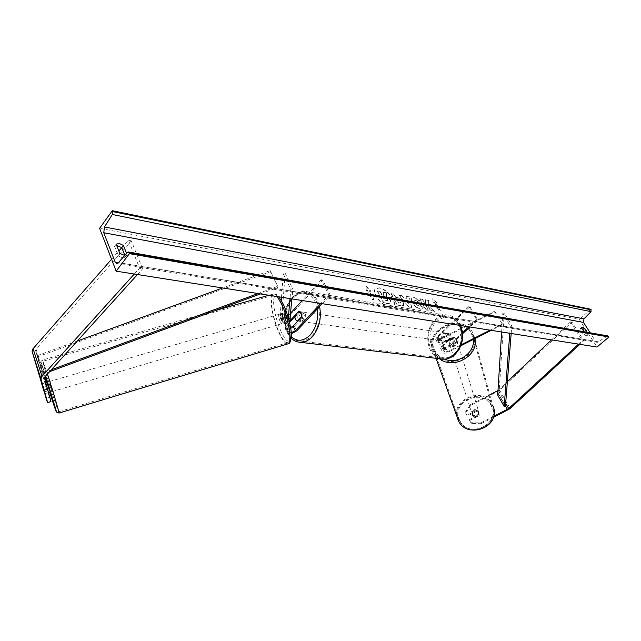 <?xml version="1.0" encoding="UTF-8"?>
<svg xmlns="http://www.w3.org/2000/svg" width="641" height="641" viewBox="0 0 641 641"><rect width="100%" height="100%" fill="white"/><g stroke="black" fill="none" stroke-linecap="round" stroke-linejoin="round"><path stroke-width="0.48" stroke-dasharray="3.21 2.4" d="M289.844 320.877C287.08 322.639 285.141 322.84 284.035 321.462L284.668 312.728L282.849 313.265L282.264 322.207C283.45 324.05 285.934 324.042 289.724 322.183M294.908 317.199L300.068 311.622C302.28 312.119 303.193 314.01 302.816 317.311L294.507 326.229C290.269 329.538 287.08 330.099 284.949 327.92L285.574 319.018L284.292 315.156L282.849 313.265M284.668 312.728L286.11 314.619L287.392 318.481L286.727 327.174C287.232 328.176 288.514 328.344 290.565 327.679M322.223 303.682L330.259 295.1L322.647 280.045L289.612 315.941C285.405 319.25 282.232 319.795 280.085 317.575L281.263 300.405M290.525 313.225L288.21 315.741C285.405 317.952 283.29 318.313 281.856 316.83L285.173 273.274L283.274 273.803L290.806 289.363L289.996 298.594M281.503 297.256L283.274 273.803M291.206 332.735L288.931 331.854L289.644 323.032M291.278 333.817C289.011 334.193 287.633 333.793 287.144 332.607L288.322 317.848M330.259 295.1L328.857 294.868L320.82 303.457M285.173 273.274L292.721 288.819L290.806 289.363M317.255 308.978C315.1 293.57 301.054 288.033 292.24 298.426L292.721 288.819M322.647 280.045L321.253 279.796L328.857 294.868M321.253 279.796L302.199 300.525M300.549 311.678L298.105 312.728L296.671 315.861L300.549 311.678L298.866 311.43L300.068 311.622M287.392 318.481L285.574 319.018M301.414 317.111L302.816 317.311M50.815 401.819L45.054 382.853L41.705 383.839M42.61 387.589L45.912 386.627L35.575 350.547L36.048 349.113L131.325 240.904L142.582 268.883L139.61 268.154L134.314 274.028M45.912 386.627L47.33 391.01L44.149 391.947M42.25 374.424L38.933 375.386M137.478 274.524L142.582 268.883M121.774 247.618L128.368 240.111L139.61 268.154M111.558 259.252L118.849 250.952M131.325 240.904L128.368 240.111M45.054 382.853L47.33 391.01M49.381 397.372L46.072 398.357M47.13 389.271L43.772 390.257M469.316 419.663L471.247 423.501L480.982 423.701L480.742 422.9L470.983 422.707L469.316 419.663L478.891 414.823L479.139 415.624L479.027 412.892L476.728 411.274L467.193 416.089L465.278 412.267L467.193 416.089M478.891 414.823L478.779 412.083L476.479 410.456L466.928 415.288M465.278 412.267L470.598 404.519L470.863 405.344L499.451 390.537L571.916 322.03L583.783 340.7L579.841 344.337M497.985 390.545L507.376 381.675M470.598 404.519L489.86 394.784M578.551 344.129L582.357 340.619L583.783 340.7M551.54 339.866L570.49 321.926L571.916 322.03M570.49 321.926L582.357 340.619M480.742 422.9L493.594 416.41M470.983 422.707L471.247 423.501M469.581 420.456L479.139 415.624M470.863 405.344L465.55 413.076M480.982 423.701L493.274 417.483M476.479 410.456L476.728 411.274M456.544 341.957L445.519 347.542L442.122 347.67L442.995 345.892L451.032 338.352C451.36 335.515 450.431 333.865 448.259 333.4L440.255 340.948L439.389 342.735L442.787 342.623L453.78 337.054L456.448 338.849L456.761 342.655L456.656 339.546L453.996 337.751L443.019 343.312C440.335 344.529 438.636 344.586 437.923 343.48L439.213 340.804L447.218 333.248C449.397 333.713 450.327 335.363 449.998 338.2L441.953 345.755L444.197 349.81L442.883 352.47C443.588 353.552 445.287 353.487 447.987 352.254L460.847 345.747M494.94 311.895L494.788 311.165L440.567 338.624L437.17 338.728L438.027 336.942L469.949 306.67L468.924 306.486L436.994 336.789L435.704 339.474C436.425 340.587 438.123 340.539 440.808 339.321L494.94 311.895L502.528 324.642L491.238 330.355M462.69 333.657L445.239 349.946L444.357 351.717L447.763 351.572L461.208 344.77M468.924 306.486L476.551 319.595L477.577 319.763L469.845 326.974M476.551 319.595L468.819 326.814M462.594 332.631L444.197 349.81M441.953 345.755L440.647 348.424C441.353 349.513 443.051 349.449 445.751 348.223L456.761 342.655M494.788 311.165L502.528 324.642M490.045 330.163L502.376 323.921M469.949 306.67L477.577 319.763M448.259 333.4L447.001 333.216L444.814 334.097L443.452 336.781L444.694 336.958C444.477 339.538 445.351 341.1 447.314 341.645L446.064 341.469L448.46 340.619L449.838 337.927L451.08 338.103L447.314 341.645M453.78 337.054L453.996 337.751M451.032 338.352L449.998 338.2M302.824 320.372L300.621 321.421C297.368 319.915 296.903 317.071 299.219 312.896L301.454 311.822C304.699 313.345 305.156 316.197 302.824 320.372M297.753 321.045L299.499 321.269L301.703 320.212L303.153 317.063L301.47 316.822M296.671 315.861L294.988 315.62M447.626 340.499L445.479 341.381C442.258 340.018 441.761 337.551 443.981 333.977L446.168 333.096C449.373 334.466 449.862 336.934 447.626 340.499M451.08 338.103C451.296 335.507 450.423 333.945 448.452 333.416L444.694 336.958M448.452 333.416L447.202 333.232L443.452 336.781M303.153 317.063L299.251 321.253M449.838 337.927L446.064 341.469M446.585 340.355L444.437 341.236C441.216 339.874 440.72 337.406 442.939 333.825L445.126 332.935C448.331 334.314 448.82 336.781 446.585 340.355M300.621 313.096C298.297 317.271 298.77 320.107 302.015 321.614L304.227 320.564C306.55 316.398 306.094 313.553 302.856 312.031L300.621 313.096M311.646 335.932C324.915 323.248 319.963 292.104 305.02 292.576C300.797 292.464 296.919 294.315 293.386 298.121C280.438 311.141 285.525 341.861 300.789 341.124C304.667 341.108 308.289 339.377 311.646 335.932M435.616 320.7C439.053 317.463 442.851 315.933 446.993 316.117C461.664 316.021 466.904 343.015 454.076 353.784C450.831 356.708 447.298 358.159 443.484 358.119C428.468 358.559 423.012 331.774 435.616 320.7M50.206 392.188L47.105 382.204M46.529 386.523L45.439 382.693L46.529 386.523L42.787 387.621M41.729 383.887L45.495 382.781M282.024 321.245C280.542 317.535 280.141 315.06 280.814 313.81L282.465 315.692C283.955 319.418 284.364 321.902 283.683 323.144L282.024 321.245M282.569 313.401L282.264 317.263L282.272 313.385L284.748 312.76L286.11 314.619L287.336 318.208L285.149 318.849L285.141 322.711L285.149 318.849M282.264 317.263L284.436 316.622L285.646 320.18L287 322.054L284.828 322.695M287 322.054L287.336 318.208M284.748 312.76L284.436 316.622M48.548 392.669L47.458 388.863L43.684 389.968M47.458 388.863L47.827 390.081M44.742 393.686L48.492 392.572M280.213 321.782C278.731 318.064 278.33 315.588 278.995 314.346L280.638 316.229C282.128 319.955 282.537 322.439 281.864 323.681L280.213 321.782M50.014 383.887L52.298 391.563L50.014 383.887M54.365 399.904L58.603 411.802C59.084 411.891 52.049 388.19 46.969 372.685L42.891 361.292C42.514 361.588 49.389 384.696 54.365 399.904M281.519 304.675C288.33 318.545 292.048 341.525 287.809 342.59C285.606 343.215 282.793 339.954 279.372 332.799C272.794 319.122 269.052 296.679 273.282 295.301C275.374 294.612 278.122 297.736 281.519 304.675M389.568 307.327C381.852 306.47 371.051 292.4 375.338 288.867L379.232 288.041C386.98 289.075 397.572 302.937 393.286 306.502L389.568 307.327M389.8 307.087C382.084 306.23 371.283 292.16 375.57 288.626L379.464 287.809C387.204 288.835 397.805 302.704 393.518 306.27L389.8 307.087M582.445 329.194L580.882 328.392L580.025 329.025L583.871 335.059L586.499 336.076L586.707 335.547L584.312 331.798M419.414 300.885L413.934 297.664L411.786 298.097C410.993 298.906 411.161 300.389 412.275 302.544L412.291 302.576C414.487 306.174 417.195 308.385 420.416 309.218L422.579 308.842L423.06 307.56L420.143 305.445L419.831 306.198L418.837 306.39L414.967 303.041L414.631 300.653L415.56 300.469L418.397 302.183L419.647 300.653L414.166 297.44L412.019 297.865C411.226 298.682 411.386 300.164 412.508 302.312L412.524 302.344C414.719 305.941 417.427 308.153 420.648 308.986L422.812 308.609L423.06 307.56M403.213 302.504L403.197 302.472C401.554 299.772 399.439 298.177 396.843 297.696L395.513 297.464L393.774 294.251L391.074 293.762L397.204 305.1L401.37 305.797L403.55 305.461L403.429 302.24C401.787 299.539 399.672 297.945 397.075 297.464L395.513 297.464M428.348 306.061L434.422 311.374L431.449 310.869L425.816 305.861L428.308 310.34L425.768 309.915L419.639 298.89L422.179 299.347L423.757 302.175L425.376 303.578L425.4 299.924L428.404 300.461L428.348 306.061L434.422 311.374M124.835 255.318L125.428 256.825C123.721 258.203 121.301 257.794 118.16 255.583L114.555 246.352L116.734 245.567M590.898 309.274L579.264 319.378L99.603 228.308M579.264 319.378L596.987 347.037M367.525 290.758L365.987 290.485L365.931 286.423L370.594 291.31L369.064 291.038L373.655 299.716L372.117 299.451L367.525 290.758L372.117 299.451M437.13 303.161L432.763 298.602L433.124 302.448L434.462 302.68L439.053 310.837L440.391 311.069L435.8 302.921L437.354 302.937L432.763 298.602M406.931 298.385L403.253 297.736L401.498 295.637L398.758 295.14L408.942 307.087L411.466 307.512L409.319 297.039L406.538 296.535L406.931 298.385L403.253 297.736M126.557 253.355L127.07 254.645L124.707 255.463M607.724 335.892L597.324 342.358L595.649 341.332L590.185 332.823M584.087 331.758L585.377 333.777L587.997 334.794L586.916 332.254M119.803 253.395L118.16 255.583M116.181 244.165L114.555 246.352M127.07 254.645L125.428 256.825M585.377 333.777L583.871 335.059M588.206 334.265L586.707 335.547M581.515 327.735L580.025 329.025M390.249 300.477L386.307 296.583L386.539 293.033L383.366 292.464L383.214 295.565L381.996 295.349L380.145 291.887L377.365 291.391L383.502 302.897L388.246 303.698L390.81 302.993L390.465 300.204L386.539 296.342L386.539 293.033M383.366 292.464L383.446 295.325L382.228 295.116L380.377 291.655L377.597 291.158L383.743 302.656L388.478 303.457L390.81 302.993M391.042 302.76L390.481 300.244M383.598 292.232L386.763 292.801M372.349 299.211L373.655 299.716M367.758 290.517L366.219 290.245L366.155 286.174L370.827 291.07L369.296 290.798L373.887 299.475M432.987 298.377L433.124 302.448M433.348 302.223L434.462 302.68M434.686 302.464L439.053 310.837M435.8 302.921L440.623 310.845L439.285 310.621M436.024 302.696L437.354 302.937M434.646 311.149L431.673 310.653L426.049 305.637L428.541 310.116L426.001 309.691L419.871 298.666L422.411 299.123L423.989 301.951L425.608 303.353L425.624 299.7L428.637 300.236L428.581 305.837M400.465 301.903L400.609 303.001L398.47 302.905L396.843 299.916L400.697 301.671L400.833 302.768L398.47 302.905M398.702 302.672L396.843 299.916M397.075 299.684L398.349 299.9L400.697 301.671M395.745 297.232L393.774 294.251M393.999 294.019L391.074 293.762M391.306 293.53L397.204 305.1M397.436 304.86L401.603 305.565L403.782 305.228L403.445 302.272M423.292 307.335L420.143 305.445M420.376 305.212L420.063 305.965L419.062 306.166L415.216 302.84L414.863 300.429L415.785 300.244L418.397 302.183M418.621 301.951L419.647 300.653M405.376 300.276L407.492 300.645L408.173 303.626L405.376 300.276L407.492 300.645M407.724 300.413L408.173 303.626M403.485 297.504L401.498 295.637M401.731 295.405L398.758 295.14M398.99 294.908L408.942 307.087M409.174 306.855L411.466 307.512M411.698 307.279L409.319 297.039M409.551 296.807L406.538 296.535M406.763 296.31L407.163 298.161M408.405 303.393L405.609 300.044M387.597 299.531L387.493 300.789L384.808 300.597L383.334 297.841L387.613 299.571L387.725 300.557L385.041 300.365L383.558 297.6L385.385 297.921L387.613 299.571M474.572 416.738L474.861 417.644L472.77 416.057L472.593 413.509L476.928 411.314L479.027 412.892L478.931 414.535C478.066 416.33 476.616 417.067 474.572 416.738L478.931 414.535M478.627 411.57L478.707 411.738C478.458 416.394 476.343 417.395 472.345 414.743L472.289 414.639C472.481 409.96 474.588 408.934 478.627 411.57M456.873 340.243L456.969 340.427C459.172 344.497 451.617 348.079 449.549 343.953L449.485 343.824C447.21 339.762 454.765 336.1 456.873 340.243M454.277 337.935L449.197 340.507C450.222 338.464 451.913 337.607 454.277 337.935L454.012 337.102L456.448 338.849L456.889 342.574C455.863 344.634 454.165 345.491 451.793 345.154L456.889 342.574M449.485 343.824L449.037 342.446L451.536 344.329L451.793 345.154M449.037 342.446L449.197 340.507M451.536 344.329L456.632 341.749M454.012 337.102L448.924 339.674M474.861 417.644L479.212 415.44M476.928 411.314L476.648 410.4L472.297 412.596C473.162 410.809 474.612 410.08 476.648 410.4M472.297 412.596L472.593 413.509M457.081 340.932L457.177 341.116C459.381 345.179 451.841 348.76 449.774 344.634L449.702 344.513C447.434 340.451 454.974 336.797 457.081 340.932M472.185 414.238C476.183 416.89 478.306 415.889 478.555 411.226L478.466 411.065C474.428 408.421 472.313 409.447 472.129 414.126L472.185 414.238M491.238 404.607C481.551 385.738 448.62 402.372 459.405 420.672L459.413 420.696C468.315 439.189 501.054 424.406 491.927 405.977L491.238 404.607M434.918 352.157L434.902 352.133C422.675 331.661 460.895 312.327 471.936 333.408L472.721 334.947C483.138 355.603 444.99 372.926 434.918 352.157L459.405 420.672M77.313 341.02L37.234 355.659L42.819 372.902L51.296 369.777M258.059 293.554L277.721 286.311L270.206 270.566L222.587 287.961M37.234 355.659L37.843 356.725L270.398 271.736L277.721 286.311M270.398 271.736L270.206 270.566M37.843 356.725L43.428 373.943L49.573 371.676M260.382 293.923L277.898 287.464M42.819 372.902L43.428 373.943M511.173 333.496L511.798 325.5L504.227 312.864L498.962 394.552L505.469 405.961L497.857 392.621M501.623 331.99L502.768 313.497L510.332 326.133L511.798 325.5M502.768 313.497L504.227 312.864M509.787 333.28L510.332 326.133M498.962 394.552L497.704 395.104M289.612 315.941L291.807 320.548M280.021 316.926L282.2 321.558M281.808 316.398L283.995 321.029M288.21 315.741L289.972 319.442M284.884 327.271L287.088 331.966M286.687 326.734L288.891 331.421M294.507 326.229L296.727 330.892M35.575 350.547L44.509 378.134M36.048 349.113L45.006 376.724M497.24 392.004L507.624 410.232M498.257 390.305L505.677 403.293M499.7 390.313L510.124 408.533M436.994 336.789L439.213 340.804M440.808 339.321L443.019 343.312M438.027 336.942L440.255 340.948M440.567 338.624L442.787 342.623M445.751 348.223L447.987 352.254M445.519 347.542L447.763 351.572M442.995 345.892L445.239 349.946M291.815 298.914C282.945 308.706 282.641 329.186 291.31 336.821M297.929 341.998C283.618 339.265 280.486 309.811 292.929 297.184C296.655 293.177 300.733 291.23 305.172 291.351C312.239 292.088 317.047 297.136 319.587 306.494M454.854 353.431C437.851 369.985 419.743 336.493 436.914 321.325C445.423 314.651 452.875 315.717 459.285 324.53C463.956 335.131 462.482 344.762 454.854 353.431M460.438 325.492C457.482 319.098 453.051 315.62 447.138 315.051C442.771 314.867 438.773 316.47 435.159 319.875C422.964 330.676 426.618 356.524 440.88 358.88M58.956 413.084L54.541 400.569C49.325 384.592 42.098 360.33 42.49 360.01L41.056 361.348C41.04 362.662 40.127 359.2 44.942 373.663L44.95 373.703C39.806 358.271 39.806 359.305 44.95 376.796M46.625 382.348L49.726 392.324M214.887 310.701L42.49 360.01L47.442 374.032M281.191 331.886C276.111 320.075 273.571 309.467 273.571 300.06C274.644 292.729 277.898 294.227 283.346 304.555C288.698 316.942 291.286 327.855 291.11 337.294C289.764 344.057 286.455 342.254 281.191 331.886M277.224 296.583C275.478 294.427 274.044 293.602 272.93 294.099C268.483 295.557 272.409 319.114 279.324 333.48C282.641 340.459 285.453 343.937 287.761 343.913M595.649 341.332L118.473 262.578M598.774 341.925L118.369 262.69M606.971 336.108L127.383 252.41M460.046 420.969C469.18 439.726 501.959 423.164 490.934 405.352C481.519 387.02 449.533 403.197 460.046 420.969M458.611 421.105C447.258 401.875 481.848 384.376 492.048 404.199L493.995 410.024M444.533 359.168C440.367 357.518 437.258 354.866 435.207 351.212C423.252 331.309 460.47 312.447 471.223 332.975L473.298 339.442M474.941 338.608L472.874 332.935C461.248 310.781 421.105 331.133 433.981 352.63L439.365 358.704M280.085 317.575L282.264 322.207M281.856 316.83L284.035 321.462M286.727 327.174L288.931 331.854M284.949 327.92L287.144 332.607M35.559 350.475L44.493 378.062M478.867 412.243L478.707 411.738M456.969 340.427L456.753 339.73M435.704 339.474L437.923 343.48M437.17 338.728L439.389 342.735M442.122 347.67L444.357 351.717M440.647 348.424L442.883 352.47M460.727 325.54C457.77 319.202 453.243 315.709 447.138 315.051L305.172 291.351C300.333 291.214 296.022 293.217 292.224 297.36C282.401 307.704 281.744 329.466 291.214 338.2M299.499 321.269L300.621 321.421M445.479 341.381L446.304 341.493M446.168 333.096L447.001 333.216M300.341 311.662L301.454 311.822M444.437 341.236L302.015 321.614M446.993 316.117L305.02 292.576M443.484 358.119L300.789 341.124M445.126 332.935L302.856 312.031M268.867 295.261L272.93 294.099C277.641 294.187 276.087 294.58 278.811 296.831M280.814 313.81L282.272 313.385M283.683 323.144L285.141 322.711M278.995 314.346L49.189 381.595M287.809 342.59L58.603 411.802M273.282 295.301L42.891 361.292M281.864 323.681L52.298 391.563M597.324 342.358L116.822 263.523M587.997 334.794L586.499 336.076M581.716 327.222L580.225 328.504M436.024 358.311L433.989 352.646C421.121 330.852 461.119 310.565 472.866 332.903L492.785 405.681M472.713 415.945L472.289 414.639M457.177 341.116L478.555 411.226M472.721 334.947L491.927 405.977M449.702 344.513L472.129 414.126"/><path stroke-width="0.96" d="M294.908 317.199L289.724 322.183M290.565 327.679L293.105 326.045L301.414 317.111C301.791 313.81 300.877 311.911 298.666 311.414L289.844 320.877M281.263 300.405L281.503 297.256M320.82 303.457L295.325 330.708L291.206 332.735M322.223 303.682L296.727 330.892L291.278 333.817M288.322 317.848L289.996 298.594M289.644 323.032L291.815 298.914M302.199 300.525L290.525 313.225M298.666 311.414L294.988 315.62C294.716 318.633 295.581 320.428 297.568 321.021L297.753 321.045M47.498 402.804L50.968 401.394L47.498 402.804L32.13 351.524L32.771 349.016L111.558 259.252M47.602 402.396L40.984 378.999L41.697 376.692L134.314 274.028M50.968 401.394L44.509 378.134L44.854 376.908L137.478 274.524M118.849 250.952L121.774 247.618L124.835 255.318M493.274 417.483L509.867 408.766L579.841 344.337M493.594 416.41L508.553 408.678L578.551 344.129M489.86 394.784L497.985 390.545M507.376 381.675L551.54 339.866M469.845 326.974L462.69 333.657M468.819 326.814L462.594 332.631M460.847 345.747L491.238 330.355M461.208 344.77L490.045 330.163M297.568 321.021L301.47 316.822C301.727 313.802 300.861 311.999 298.866 311.43M41.729 383.887L44.742 393.686L41.729 383.887M45.751 382.605L47.105 382.204L50.214 392.18L48.548 392.677M47.827 390.081L48.548 392.669M586.916 332.254L584.352 328.248L582.861 329.53L582.445 329.194M584.352 328.248L582.373 327.11L581.515 327.735L584.087 331.758M124.707 255.463L119.803 253.395L116.181 244.165L119.282 243.468L123.425 245.463L121.798 247.642L116.734 245.567M99.603 228.308L116.165 271.167L129.41 253.66L128.184 251.977L127.383 252.41L118.369 262.69L116.822 263.523L115.14 262.025L103.778 232.739L104.459 226.978L112.311 214.495L112.303 210.697L99.603 228.308M129.41 253.66L608.95 337.006L596.987 347.037L116.165 271.167M584.312 331.798L582.861 329.53M123.425 245.463L126.557 253.355M590.185 332.823L583.51 322.423L583.935 318.873L591.058 311.638L590.898 309.274L112.303 210.697M608.95 337.006L607.724 335.892L128.4 252.017M51.296 369.777L258.059 293.554M77.313 341.02L222.587 287.961M49.573 371.676L260.382 293.923M501.623 331.99L497.704 395.104L504.203 406.522L505.469 405.961L511.173 333.496M504.203 406.522L509.787 333.28M289.972 319.442L290.405 320.356M293.105 326.045L295.325 330.708M33.068 348.656L41.994 376.331M32.13 351.524L41.024 379.151M505.677 403.293L508.682 408.557M497.023 391.154L497.857 392.621M505.469 405.961L507.432 409.407M291.31 336.821C297.296 341.853 303.522 341.316 309.98 335.211C316.093 328.112 318.521 319.37 317.255 308.978M319.587 306.494C321.726 318.369 319.242 328.504 312.119 336.91C308.593 340.523 304.804 342.334 300.733 342.358L297.929 341.998M440.88 358.88L443.452 359.184C447.442 359.224 451.144 357.702 454.557 354.633C462.249 346.292 464.212 336.573 460.438 325.492M44.95 376.796L46.625 382.348M49.726 392.324L52.225 400.144C55.895 411.37 57.033 414.246 55.631 408.79L45.687 375.979L56.616 412.147L58.956 413.084M287.761 343.913L288.194 343.784C292.641 342.663 288.738 318.513 281.575 303.93L277.224 296.583M47.442 374.032C52.778 390.473 59.469 413.108 59.004 413.076L288.194 343.784C290.237 344.634 292.432 336.012 290.726 328.713C289.315 320.155 286.848 312.023 283.322 304.315M118.473 262.578L115.14 262.025M583.51 322.423L103.778 232.739M608.557 336.405L129.041 252.73M591.274 309.859L112.656 211.586M591.058 311.638L112.311 214.495M583.935 318.873L104.459 226.978M492.785 405.681C502.32 425.031 467.954 440.519 458.619 421.113L458.611 421.105M473.298 339.442C475.277 352.822 457.77 364.865 444.533 359.168M439.365 358.704C453.435 370.073 478.971 355.643 474.941 338.608M32.09 351.364L40.984 378.999M291.214 338.2C293.947 340.844 297.12 342.23 300.733 342.358L443.452 359.184C447.65 359.224 451.488 357.678 454.958 354.537C462.666 346.172 464.589 336.509 460.727 325.54M278.811 296.831L283.25 304.171M214.887 310.701L268.867 295.261M493.995 410.024C497.456 428.709 466.752 438.292 458.619 421.113L436.024 358.311"/></g></svg>
